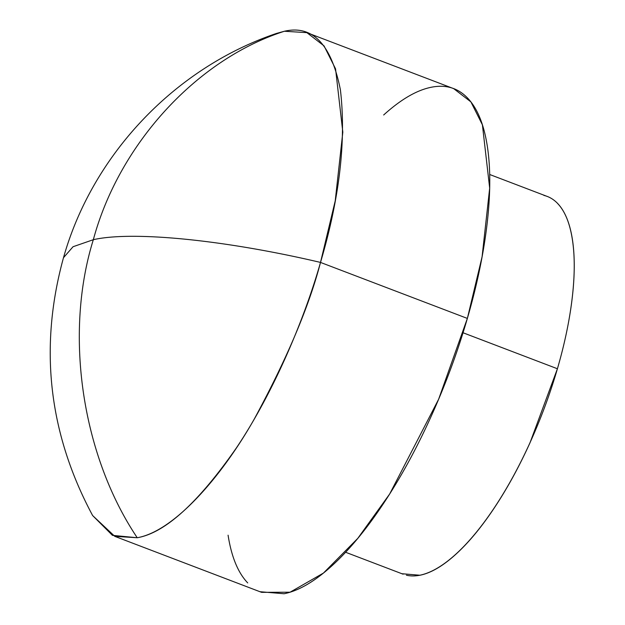 <?xml version="1.0" encoding="UTF-8"?>
<svg xmlns="http://www.w3.org/2000/svg" width="625" height="625" viewBox="0 0 625 625"><rect width="100%" height="100%" fill="white"/><g stroke="black" fill="none" stroke-linecap="round" stroke-linejoin="round"><path stroke-width="0.94" d="M284.391 31.25L276.516 33.422L284.391 31.25C196.734 59.359 119.109 144.055 93.336 239.695C119.109 144.055 196.734 59.359 284.391 31.25L306.867 32.648L324.047 45.891L335.555 68.844L342.82 132.125L335.227 200.836L320.508 262.422C309.188 306.141 287.156 358.266 254.422 418.781C221.797 476.555 174.188 531.258 137.242 537.742L114.773 536.344L92.641 515.555L112.445 535.359L137.242 537.742C164.984 532.977 198.023 503.047 236.359 447.961C272.555 394.07 303.609 321.734 320.508 262.422C224.945 239.953 132.648 230.727 93.336 239.695C63.938 333.953 81.781 455.047 137.242 537.742C81.781 455.047 63.938 333.953 93.336 239.695L73.055 246.727L63.492 257.703L73.055 246.727L93.336 239.695C132.648 230.727 224.945 239.953 320.508 262.422C339.664 197.711 346.297 140.172 340.406 89.812C331.312 44.266 312.641 24.75 284.391 31.25M406.398 575.203A202.156 72.773 -69.1 0 0 557.414 368.75L463.977 333.117M114.773 536.344L261.617 592.352L290.086 592.203L323.445 573.062L357.805 538.352L389.672 493.992L438.625 399.25L467.359 318.422L320.508 262.422L467.359 318.422L482.078 256.844L489.672 188.133L482.406 124.852L470.898 101.891L453.719 88.656L306.867 32.648M383.664 114.984C400.836 99.422 416.695 90.18 431.242 87.258C445.789 84.328 457.914 87.938 467.617 98.086C477.328 108.227 483.867 124.141 487.258 145.82C490.641 167.492 490.609 193.289 487.164 223.195C483.719 253.094 477.117 284.844 467.359 318.422C457.602 352.008 445.43 384.875 430.852 417.016C416.273 449.164 400.391 478.148 383.203 503.961C366.023 529.781 348.844 550.469 331.672 566.023C314.5 581.578 298.641 590.82 284.094 593.75L259.953 591.711M247.719 582.922C238.016 572.773 231.469 556.867 228.078 535.188M463.031 332.75L557.414 368.75A202.156 72.773 -69.1 0 0 543.898 195.406M557.609 203.492C564.891 211.102 569.797 223.039 572.336 239.297C574.883 255.555 574.859 274.891 572.273 297.32C569.688 319.75 564.734 343.562 557.414 368.75L530.039 442.695C519.102 466.805 507.188 488.539 494.305 507.906C481.414 527.266 468.531 542.781 455.648 554.445C442.773 566.117 430.875 573.047 419.969 575.242L401.867 573.719M276.516 33.422C174.562 67.906 92.406 155.008 63.492 257.703C38.836 347.297 48.547 433.25 92.641 515.562M403.109 574.188L345.617 552.266M547.188 196.422L489.695 174.5"/></g></svg>
